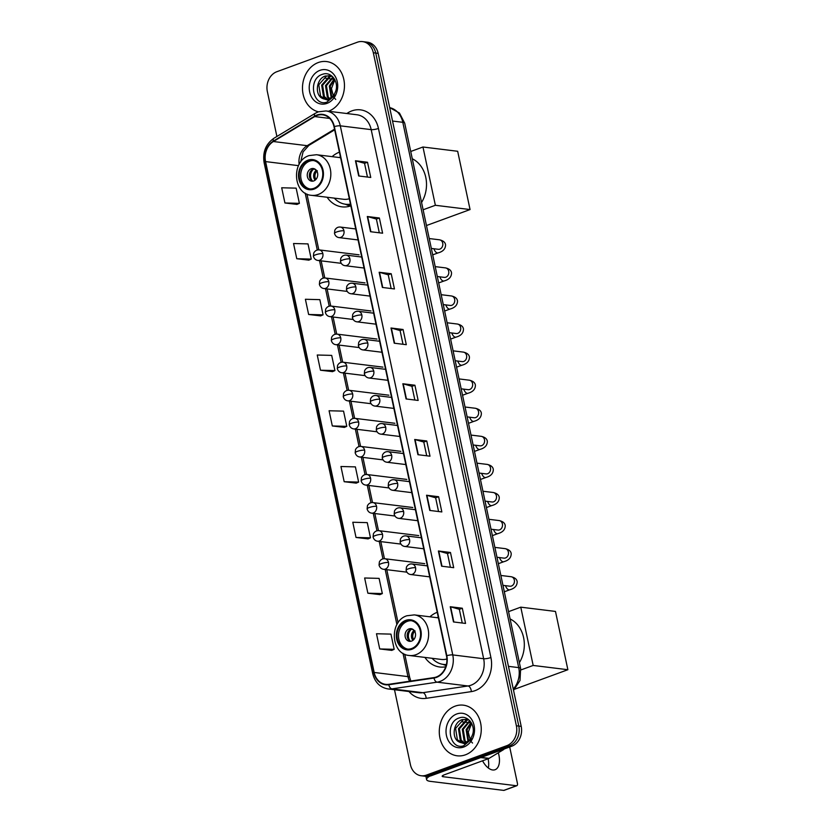 <?xml version="1.0" encoding="UTF-8"?>
<svg xmlns="http://www.w3.org/2000/svg" width="832" height="832" viewBox="0 0 832 832"><rect width="100%" height="100%" fill="white"/><g stroke="black" fill="none" stroke-linecap="round" stroke-linejoin="round"><path stroke-width="1.25" d="M437.226 612.29A28.163 23.098 -83 0 0 429.936 616.814M424.934 657.415A28.163 23.098 -83 0 0 439.743 667.004A28.163 23.098 -83 0 0 445.734 666.796M339.414 152.131A28.163 23.098 -83 0 0 332.124 156.645M327.122 197.257A28.163 23.098 -83 0 0 341.931 206.846A28.163 23.098 -83 0 0 350.834 205.847M394.503 689.738L410.405 764.587A15.943 13.073 -83 0 0 421.179 775.757L426.005 776.35A15.943 13.073 -83 0 0 431.184 775.736L511.722 746.231A15.943 13.073 -83 0 0 521.206 726.378L378.154 53.362A15.943 13.073 -83 0 0 367.39 42.193L364.978 41.902A15.943 13.073 -83 0 1 375.742 53.061A15.943 13.073 -83 0 0 364.978 41.902L362.554 41.6A15.943 13.073 -83 0 0 357.375 42.214L276.838 71.718A15.943 13.073 -83 0 0 267.353 91.572L276.9 136.469M421.179 775.757A15.943 13.073 -83 0 0 426.358 775.133L506.896 745.638A15.943 13.073 -83 0 0 516.381 725.785L518.794 726.076L375.742 53.061L518.794 726.076A15.943 13.073 -83 0 1 509.309 745.94A15.943 13.073 -83 0 0 518.794 726.076L521.206 726.378M426.358 775.133L428.771 775.434L509.309 745.94L428.771 775.434A15.943 13.073 -83 0 1 423.592 776.048A15.943 13.073 -83 0 0 428.771 775.434L431.184 775.736M318.292 62.535A25.501 20.914 -83 0 0 302.474 88.14A25.501 20.914 -83 0 0 318.365 111.81A25.501 20.914 -83 0 1 302.474 88.14A25.501 20.914 -83 0 1 318.292 62.535A25.501 20.914 -83 0 1 326.581 61.558A25.501 20.914 -83 0 0 318.292 62.535M328.463 111.259A25.501 20.914 -83 0 0 328.64 111.186A25.501 20.914 -83 0 0 344.438 84.365A25.501 20.914 -83 0 0 326.581 61.558A25.501 20.914 -83 0 1 344.438 84.365A25.501 20.914 -83 0 1 328.64 111.186A25.501 20.914 -83 0 1 328.463 111.259M455.104 706.16A25.501 20.914 -83 0 0 439.306 732.982A25.501 20.914 -83 0 0 457.153 755.799A25.501 20.914 -83 0 0 465.442 754.811A25.501 20.914 -83 0 0 481.239 727.99A25.501 20.914 -83 0 0 463.393 705.172A25.501 20.914 -83 0 0 455.104 706.16A25.501 20.914 -83 0 0 439.306 732.982A25.501 20.914 -83 0 0 457.153 755.799A25.501 20.914 -83 0 0 465.442 754.811A25.501 20.914 -83 0 0 481.239 727.99A25.501 20.914 -83 0 0 463.393 705.172A25.501 20.914 -83 0 0 455.104 706.16M317.002 115.461A17.004 13.946 97 0 1 322.525 114.806A17.004 13.946 97 0 1 334.006 126.714L446.472 655.803A17.004 13.946 97 0 1 433.95 677.602L388.773 684.32A17.004 13.946 97 0 1 385.653 684.362A17.004 13.946 97 0 1 374.171 672.454L265.585 161.595A17.004 13.946 97 0 1 273.395 141.523L314.694 116.574A17.004 13.946 97 0 1 317.002 115.461M316.909 115.055A17.43 14.29 -83 0 0 314.548 116.199L273.25 141.149A17.43 14.29 -83 0 0 265.242 161.72L373.828 672.578A17.43 14.29 -83 0 0 388.804 684.746L433.971 678.028A17.43 14.29 -83 0 0 446.815 655.678L334.35 126.589A17.43 14.29 -83 0 0 316.909 115.055M453.482 621.941L465.546 623.428L462.311 608.223L450.247 606.736L453.482 621.941M462.249 623.022L459.326 609.284L450.611 606.809A4.254 0.946 168 0 0 450.247 606.736M459.337 609.315L462.311 608.223M441.626 566.197L453.7 567.684L450.466 552.479L438.391 550.992L441.626 566.197M450.403 567.268L447.481 553.54L438.766 551.054A4.254 0.946 168 0 0 438.391 550.992M447.491 553.561L450.466 552.479M429.78 510.442L441.844 511.93L438.62 496.725L426.546 495.238L429.78 510.442M438.547 511.524L435.635 497.796L426.91 495.31A4.254 0.946 168 0 0 426.546 495.238M435.635 497.817L438.62 496.725M417.934 454.698L429.998 456.186L426.764 440.981L414.7 439.494L417.934 454.698M426.702 455.78L423.779 442.042L415.064 439.566A4.254 0.946 168 0 0 414.7 439.494M423.79 442.073L426.764 440.981M358.686 175.968L370.75 177.455L367.515 162.25L355.451 160.763L358.686 175.968M367.453 177.05L364.541 163.311L355.815 160.836A4.254 0.946 168 0 0 355.451 160.763M364.541 163.342L367.515 162.25M370.531 231.712L382.606 233.199L379.371 217.994L367.297 216.507L370.531 231.712M379.309 232.794L376.386 219.055L367.671 216.58A4.254 0.946 168 0 0 367.297 216.507M376.386 219.086L379.371 217.994M382.377 287.456L394.451 288.943L391.217 273.738L379.153 272.251L382.377 287.456M391.154 288.538L388.232 274.799L379.517 272.324A4.254 0.946 168 0 0 379.153 272.251M388.242 274.83L391.217 273.738M394.233 343.2L406.297 344.687L403.073 329.493L390.998 328.006L394.233 343.2M403 344.282L400.088 330.554L391.362 328.068A4.254 0.946 168 0 0 390.998 328.006M400.088 330.574L403.073 329.493M406.078 398.954L418.153 400.442L414.918 385.237L402.844 383.75L406.078 398.954M414.856 400.036L411.934 386.298L403.218 383.822A4.254 0.946 168 0 0 402.844 383.75M411.944 386.329L414.918 385.237M516.381 725.785L373.329 52.759A15.943 13.073 -83 0 0 362.554 41.6M356.023 537.462L370.479 537.836L367.255 522.631L352.789 522.257L356.023 537.462L368.077 538.886M367.869 593.206L382.335 593.58L379.101 578.375L364.645 578.001L367.869 593.206L379.933 594.63M379.725 648.95L394.181 649.324L390.946 634.119L376.49 633.745L379.725 648.95L391.778 650.374M320.476 370.219L334.932 370.594L331.698 355.389L317.242 355.014L320.476 370.219L332.53 371.644M308.63 314.475L323.086 314.85L319.852 299.645L305.396 299.27L308.63 314.475L320.684 315.9M296.774 258.721L311.23 259.095L308.006 243.901L293.54 243.516L296.774 258.721L308.828 260.146M284.929 202.977L299.385 203.351L296.15 188.146L281.694 187.772L284.929 202.977L296.982 204.402M344.178 481.707L358.634 482.092L355.399 466.887L340.943 466.502L344.178 481.707L356.231 483.132M332.322 425.963L346.788 426.338L343.554 411.133L329.087 410.758L332.322 425.963L344.375 427.388M346.788 426.338L344.271 427.44M334.932 370.594L332.426 371.686M323.086 314.85L320.57 315.942M311.23 259.095L308.724 260.198M299.385 203.351L296.878 204.454M358.634 482.092L356.127 483.184M370.479 537.836L367.973 538.928M382.335 593.58L379.818 594.672M394.181 649.324L391.674 650.426M331.157 97.51L329.316 86.07L334.287 78.79M331.718 97.084L330.273 86.185L334.641 79.373M329.004 98.665L327.278 96.97L325.478 85.602L332.894 77.022M329.534 98.436L328.234 97.094L326.435 85.717L333.237 77.397M326.924 99.164L323.44 96.502L321.651 85.124L329.368 76.44L331.573 75.972M327.434 99.091L324.397 96.616L322.608 85.238L330.325 76.554L331.968 76.159M322.192 98.27A12.012 9.849 -83 0 0 325.01 99.154A12.012 9.849 -83 0 0 328.921 98.686A12.012 9.849 -83 0 0 335.317 92.092C339.674 82.763 331.427 71.053 322.858 74.194C307.362 78.27 312.676 107.037 326.862 102.159L335.067 95.139L328.266 100.277L322.192 98.27C314.506 94.765 316.285 78.468 325.53 75.972L331.885 76.086M325.416 99.195L320.57 96.148L318.77 84.77L326.487 76.086L330.158 75.608M335.733 99.424L333.746 97.354M333.694 97.271L331.458 88.546L334.838 79.747M319.956 70.346A17.326 14.206 -83 0 0 309.65 91.926A17.326 14.206 -83 0 0 326.976 103.386A17.326 14.206 -83 0 0 337.282 81.806A17.326 14.206 -83 0 0 319.956 70.346M333.736 79.217L332.311 79.04M331.833 78.978L330.855 78.863M329.898 78.738L327.028 78.385M326.071 78.27L325.281 78.177M308.069 160.971A14.342 11.762 -83 0 0 299.187 176.062A14.342 11.762 -83 0 0 309.223 188.895A14.342 11.762 -83 0 0 313.893 188.334A14.342 11.762 -83 0 0 322.774 173.254A14.342 11.762 -83 0 0 312.738 160.42A14.342 11.762 -83 0 0 308.069 160.971M313.487 160.534A14.342 11.762 -83 0 0 309.577 161.158A14.342 11.762 -83 0 0 300.685 175.781A14.342 11.762 -83 0 0 309.982 188.958M421.574 202.488A29.224 23.972 -83 0 0 412.277 158.766M340.6 157.695L316.503 154.721A20.457 16.775 97 0 1 330.814 173.025A20.457 16.775 97 0 1 318.146 194.542A20.457 16.775 97 0 1 311.501 195.333L343.481 199.264A20.457 16.775 -83 0 0 349.326 198.744M340.413 156.842A25.137 20.613 -83 0 0 339.31 157.529M334.308 198.141A25.137 20.613 -83 0 0 345.623 204.246A25.137 20.613 -83 0 0 350.47 204.142M345.623 204.246L347.131 204.433A25.137 20.613 -83 0 0 350.542 204.506M311.199 168.761A6.375 5.231 -83 0 0 307.247 175.469A6.375 5.231 -83 0 0 311.709 181.168A6.375 5.231 -83 0 0 313.778 180.918A6.375 5.231 -83 0 0 317.73 174.221A6.375 5.231 -83 0 0 313.269 168.511A6.375 5.231 -83 0 0 311.199 168.761M314.309 168.771A6.375 5.231 -83 0 0 313.31 169.021A6.375 5.231 -83 0 0 309.358 175.074A6.375 5.231 -83 0 0 312.78 181.168M310.18 178.786A8.497 6.968 97 0 1 311.21 170.446M312.593 181.095A7.436 6.105 97 0 1 313.966 168.896L313.955 168.834M317.314 170.83L313.966 168.896M470.059 209.56L435.365 205.286L422.968 147.004L457.673 151.278L470.059 209.56L426.473 225.524M435.365 205.286L423.124 209.768M410.727 151.486L422.968 147.004M405.881 621.14A14.342 11.762 -83 0 0 396.999 636.22A14.342 11.762 -83 0 0 407.035 649.054A14.342 11.762 -83 0 0 411.705 648.502A14.342 11.762 -83 0 0 420.586 633.412A14.342 11.762 -83 0 0 410.55 620.578A14.342 11.762 -83 0 0 405.881 621.14M411.299 620.703A14.342 11.762 -83 0 0 407.389 621.327A14.342 11.762 -83 0 0 398.497 635.95A14.342 11.762 -83 0 0 407.794 649.126M519.386 662.657A29.224 23.972 -83 0 0 510.089 618.935M438.402 617.854L414.305 614.89A20.457 16.775 97 0 1 428.626 633.194A20.457 16.775 97 0 1 415.958 654.701A20.457 16.775 97 0 1 409.313 655.491L441.293 659.433A20.457 16.775 -83 0 0 446.878 658.986M438.225 617.001A25.137 20.613 -83 0 0 437.122 617.698M432.12 658.31A25.137 20.613 -83 0 0 443.435 664.414A25.137 20.613 -83 0 0 446.389 664.508M443.435 664.414L444.943 664.591A25.137 20.613 -83 0 0 446.347 664.706M409.011 628.919A6.375 5.231 -83 0 0 405.059 635.627A6.375 5.231 -83 0 0 409.521 641.337A6.375 5.231 -83 0 0 411.59 641.087A6.375 5.231 -83 0 0 415.542 634.379A6.375 5.231 -83 0 0 411.081 628.68A6.375 5.231 -83 0 0 409.011 628.919M412.121 628.94A6.375 5.231 -83 0 0 411.122 629.19A6.375 5.231 -83 0 0 407.17 635.242A6.375 5.231 -83 0 0 410.592 641.337M407.992 638.955A8.497 6.968 97 0 1 409.022 630.614M410.405 641.254A7.436 6.105 97 0 1 411.778 629.065L411.767 629.002M415.126 630.999L411.778 629.065M567.871 669.718L533.177 665.444L520.78 607.162L555.485 611.437L567.871 669.718L514.904 689.125M533.177 665.444L520.884 669.947M508.539 611.655L520.78 607.162M488.093 758.774A17.004 8.965 -110.1 0 1 488.114 758.888A17.004 8.965 -110.1 0 1 488.332 768.019M482.56 760.802A17.004 8.965 69.9 0 0 495.061 769.725A17.004 8.965 69.9 0 0 498.878 754.946A17.004 8.965 69.9 0 0 498.326 752.773M429.759 776.152A21.258 4.711 168 0 0 426.598 779.574A21.258 4.711 168 0 0 430.435 781.373L503.745 790.4L516.464 785.741L443.144 776.714A5.314 1.175 -12 0 1 442.187 776.266A5.314 1.175 -12 0 1 444.371 774.79L488.696 758.555L480.75 757.578M516.464 785.741A2.652 1.404 69.9 0 0 516.838 785.699L504.119 790.358A2.652 1.404 -110.1 0 1 503.745 790.4M516.838 785.699A2.652 1.404 69.9 0 0 517.431 783.39L509.694 746.98M470.538 722.842L469.123 722.665M468.634 722.602L467.667 722.488M466.71 722.363L463.83 722.01M462.873 721.895L462.082 721.791M504.14 749.018A2.652 2.184 97 0 1 503.402 749.715L489.05 758.378A2.652 2.184 97 0 1 488.696 758.555M467.958 741.125L466.118 729.695L471.099 722.415M468.52 740.709L467.074 729.81L471.442 722.998M465.806 742.279L464.079 740.594L462.29 729.217L469.695 720.647M466.336 742.061L465.036 740.709L463.247 729.342L470.038 721.011M463.726 742.789L460.252 740.126L458.453 728.749L466.17 720.065L468.374 719.597M464.246 742.716L461.209 740.241L459.41 728.863L467.126 720.179L468.78 719.784M459.004 741.894A12.012 9.849 -83 0 0 461.822 742.778A12.012 9.849 -83 0 0 465.722 742.31A12.012 9.849 -83 0 0 472.118 735.717C476.486 726.388 468.229 714.678 459.659 717.818C444.174 721.895 449.488 750.662 463.663 745.784L471.869 738.764L465.067 743.902L459.004 741.894C451.308 738.39 453.086 722.093 462.342 719.586L468.697 719.711M462.218 742.82L457.371 739.773L455.582 728.395L463.299 719.711L466.96 719.222M472.534 743.049L470.558 740.969M470.496 740.886L468.26 732.17L471.65 723.362M456.758 713.97A17.326 14.206 -83 0 0 446.451 735.55A17.326 14.206 -83 0 0 463.788 747.011A17.326 14.206 -83 0 0 474.094 725.431A17.326 14.206 -83 0 0 456.758 713.97M513.282 689.083A21.258 17.43 -83 0 0 518.71 667.618L402.802 122.314A21.258 17.43 -83 0 0 389.688 107.64L399.454 113.038L404.716 123.209L520.634 668.512A10.629 2.361 -12 0 0 518.71 667.618L508.446 666.349M392.538 121.046L402.802 122.314A10.629 2.361 -12 0 1 404.716 123.209M378.154 53.362L373.329 52.759M511.722 746.231L506.896 745.638M346.778 113.506L348.275 112.611A26.562 21.788 97 0 1 378.446 128.45L490.911 657.54A5.314 1.175 -12 0 1 483.652 658.726L371.197 129.636A21.258 17.43 -83 0 0 356.834 114.754L325.936 110.947A21.258 17.43 97 0 1 340.298 125.83A5.314 1.175 168 0 0 334.35 126.589M490.911 657.54A26.562 21.788 97 0 1 475.103 690.643A26.562 21.788 97 0 1 471.338 691.61L426.171 698.329A26.562 21.788 97 0 1 408.97 691.517M471.006 685.204A21.258 17.43 -83 0 0 483.652 658.726L452.764 654.919A21.258 17.43 97 0 1 437.102 682.167L391.934 688.886A21.258 17.43 97 0 1 388.034 688.938L418.933 692.744A21.258 17.43 -83 0 0 422.822 692.692L468 685.974A21.258 17.43 -83 0 0 471.006 685.204M325.936 110.947L318.282 111.842L315.203 113.329A5.314 2.558 58.9 0 0 314.548 116.199M315.203 113.329L273.905 138.278C265.762 144.019 262.506 152.183 264.129 162.75A5.314 1.175 -12 0 1 265.242 161.72M373.828 672.578A5.314 1.175 168 0 0 372.715 673.608C374.941 682.386 380.047 687.492 388.034 688.938M388.804 684.746A5.314 2.964 81.5 0 0 391.934 688.886L422.822 692.692A5.314 2.964 -98.5 0 1 426.171 698.329M273.905 138.278A5.314 2.558 58.9 0 0 273.25 141.149M433.971 678.028A5.314 2.964 81.5 0 0 437.102 682.167L468 685.974A5.314 2.964 -98.5 0 1 471.338 691.61M446.815 655.678A5.314 1.175 -12 0 1 452.764 654.919L340.298 125.83L371.197 129.636A5.314 1.175 -12 0 0 378.446 128.45M348.275 112.611A5.314 2.558 -121.1 0 1 348.618 113.734M374.171 672.454L407.961 676.624A17.004 13.946 -83 0 0 409.604 681.221M314.694 116.574L329.69 118.425M273.395 141.523L307.185 145.683A17.004 13.946 -83 0 0 299.135 164.403M334.537 129.168L307.185 145.683A9.568 4.597 -121.1 0 0 308.901 145.371L303.077 151.882L300.633 162.074M265.585 161.595L298.49 165.651M305.188 193.118L317.294 250.037M319.55 260.655L323.253 278.117M325.51 288.735L329.222 306.197M331.479 316.815L335.192 334.266M337.449 344.885L341.162 362.346M343.418 372.965L347.131 390.426M349.388 401.034L353.101 418.496M355.358 429.114L359.06 446.576M361.317 457.194L365.03 474.646M367.286 485.264L370.999 502.726M373.256 513.344L376.969 530.806M379.226 541.424L382.938 558.875M385.195 569.494L396.916 624.634M403 653.276L407.961 676.624A9.568 2.122 -12 0 1 409.687 677.425L410.831 681.044M406.442 398.996L403.218 383.822M394.597 343.252L391.362 328.068M382.741 287.498L379.517 272.324M370.895 231.754L367.671 216.58M359.05 176.01L355.815 160.836M418.288 454.74L415.064 439.566M430.144 510.494L426.91 495.31M441.99 566.238L438.766 551.054M453.835 621.982L450.611 606.809M314.049 189.103A15.142 12.418 -83 0 0 323.066 170.227A15.142 12.418 -83 0 0 307.913 160.212A15.142 12.418 -83 0 0 298.896 179.078A15.142 12.418 -83 0 0 314.049 189.103M345.27 204.194A25.48 20.894 -83 0 0 350.667 205.088M315.13 180.18A6.167 5.054 97 0 1 316.222 170.394M315.9 179.473A5.845 4.794 97 0 1 316.919 171.174M411.861 649.262A15.142 12.418 -83 0 0 420.867 630.396A15.142 12.418 -83 0 0 405.725 620.381A15.142 12.418 -83 0 0 396.708 639.246A15.142 12.418 -83 0 0 411.861 649.262M443.082 664.362A25.48 20.894 -83 0 0 446.254 665.101M412.932 640.349A6.167 5.054 97 0 1 414.034 630.552M413.702 639.642A5.845 4.794 97 0 1 414.731 631.342M343.938 230.776A5.314 4.358 -83 0 0 340.35 227.063C337.896 226.834 336.045 227.906 334.807 230.256L334.495 233.438A5.314 1.175 -12 0 1 336.679 231.962A5.314 1.175 168 0 1 343.938 230.776A5.314 4.358 -83 0 1 340.777 237.401A5.314 4.358 -83 0 1 339.05 237.609C336.773 237.276 335.254 235.893 334.495 233.438M438.464 249.309L438.318 249.298A4.784 3.921 -83 0 0 439.868 249.111A4.784 3.921 -83 0 0 442.77 243.443A4.784 3.921 -83 0 0 439.483 239.803C443.196 240.646 445.224 242.31 445.557 244.795C445.567 248.841 443.082 251.545 438.1 252.897A4.784 2.527 -110.1 0 1 433.919 248.758M349.898 258.856A5.314 4.358 -83 0 0 346.31 255.133C343.866 254.914 342.014 255.975 340.777 258.336L340.465 261.518A5.314 1.175 -12 0 1 342.649 260.042A5.314 1.175 168 0 1 349.898 258.856A5.314 4.358 -83 0 1 346.736 265.481A5.314 4.358 -83 0 1 345.01 265.678C342.742 265.356 341.224 263.962 340.465 261.518M444.434 277.389L444.288 277.378A4.784 3.921 -83 0 0 445.838 277.191A4.784 3.921 -83 0 0 448.739 271.523A4.784 3.921 -83 0 0 445.453 267.883C449.166 268.726 451.194 270.379 451.526 272.865C451.537 276.921 449.051 279.625 444.07 280.966A4.784 2.527 -110.1 0 1 439.889 276.838M355.867 286.936A5.314 4.358 -83 0 0 352.279 283.213C349.835 282.994 347.984 284.055 346.746 286.406L346.434 289.588A5.314 1.175 -12 0 1 348.618 288.111A5.314 1.175 168 0 1 355.867 286.936A5.314 4.358 -83 0 1 352.706 293.55A5.314 4.358 -83 0 1 350.979 293.758C348.712 293.436 347.194 292.042 346.434 289.588M450.403 305.469L450.258 305.448A4.784 3.921 -83 0 0 451.807 305.271A4.784 3.921 -83 0 0 454.709 299.593A4.784 3.921 -83 0 0 451.422 295.963C455.135 296.795 457.153 298.459 457.496 300.945C457.496 305.001 455.021 307.694 450.039 309.046A4.784 2.527 -110.1 0 1 445.858 304.907M361.837 315.006A5.314 4.358 -83 0 0 358.249 311.293C355.794 311.064 353.954 312.135 352.706 314.486L352.404 317.668A5.314 1.175 -12 0 1 354.578 316.191A5.314 1.175 168 0 1 361.837 315.006A5.314 4.358 -83 0 1 358.675 321.63A5.314 4.358 -83 0 1 356.949 321.838C354.682 321.506 353.163 320.122 352.404 317.668M456.373 333.538L456.217 333.528A4.784 3.921 -83 0 0 457.777 333.341A4.784 3.921 -83 0 0 460.678 327.673A4.784 3.921 -83 0 0 457.392 324.033C461.105 324.875 463.122 326.539 463.455 329.014C463.466 333.07 460.98 335.774 456.009 337.116A4.784 2.527 -110.1 0 1 451.828 332.987M367.806 343.086A5.314 4.358 -83 0 0 364.218 339.362C361.764 339.144 359.923 340.205 358.675 342.555L358.374 345.738A5.314 1.175 -12 0 1 360.547 344.271A5.314 1.175 168 0 1 367.806 343.086A5.314 4.358 -83 0 1 364.645 349.71A5.314 4.358 -83 0 1 362.918 349.908C360.641 349.586 359.133 348.192 358.374 345.738M462.332 361.618L462.186 361.608A4.784 3.921 -83 0 0 463.746 361.421A4.784 3.921 -83 0 0 466.638 355.753A4.784 3.921 -83 0 0 463.362 352.113C467.064 352.955 469.092 354.609 469.425 357.094C469.435 361.15 466.95 363.854 461.978 365.196A4.784 2.527 -110.1 0 1 457.787 361.067M373.776 371.166A5.314 4.358 -83 0 0 370.188 367.442C367.734 367.224 365.893 368.285 364.645 370.635L364.333 373.818A5.314 1.175 -12 0 1 366.517 372.341A5.314 1.175 168 0 1 373.776 371.166A5.314 4.358 -83 0 1 370.614 377.78A5.314 4.358 -83 0 1 368.888 377.988C366.61 377.666 365.092 376.272 364.333 373.818M468.302 389.698L468.156 389.678A4.784 3.921 -83 0 0 469.706 389.49A4.784 3.921 -83 0 0 472.607 383.822A4.784 3.921 -83 0 0 469.321 380.193C473.034 381.025 475.062 382.689 475.394 385.174C475.405 389.23 472.919 391.924 467.938 393.276A4.784 2.527 -110.1 0 1 463.757 389.137M379.746 399.235A5.314 4.358 -83 0 0 376.147 395.512C373.703 395.294 371.852 396.365 370.614 398.715L370.302 401.898A5.314 1.175 -12 0 1 372.486 400.421A5.314 1.175 168 0 1 379.746 399.235A5.314 4.358 -83 0 1 376.584 405.86A5.314 4.358 -83 0 1 374.858 406.068C372.58 405.735 371.062 404.352 370.302 401.898M474.271 417.768L474.126 417.758A4.784 3.921 -83 0 0 475.675 417.57A4.784 3.921 -83 0 0 478.577 411.902A4.784 3.921 -83 0 0 475.29 408.262C479.003 409.105 481.031 410.769 481.364 413.244C481.374 417.3 478.889 420.004 473.907 421.346A4.784 2.527 -110.1 0 1 469.726 417.217M385.705 427.315A5.314 4.358 -83 0 0 382.117 423.592C379.673 423.374 377.822 424.434 376.584 426.785L376.272 429.967A5.314 1.175 -12 0 1 378.456 428.49A5.314 1.175 168 0 1 385.705 427.315A5.314 4.358 -83 0 1 382.543 433.93A5.314 4.358 -83 0 1 380.817 434.138C378.55 433.815 377.031 432.422 376.272 429.967M480.241 445.848L480.095 445.827A4.784 3.921 -83 0 0 481.645 445.65A4.784 3.921 -83 0 0 484.546 439.982A4.784 3.921 -83 0 0 481.26 436.342C484.973 437.174 486.99 438.838 487.334 441.324C487.344 445.38 484.858 448.084 479.877 449.426A4.784 2.527 -110.1 0 1 475.696 445.286M391.674 455.385A5.314 4.358 -83 0 0 388.086 451.672C385.642 451.443 383.791 452.514 382.543 454.865L382.242 458.047A5.314 1.175 -12 0 1 384.426 456.57A5.314 1.175 168 0 1 391.674 455.385A5.314 4.358 -83 0 1 388.513 462.01A5.314 4.358 -83 0 1 386.786 462.218C384.519 461.885 383.001 460.502 382.242 458.047M486.21 473.928L486.054 473.907A4.784 3.921 -83 0 0 487.614 473.72A4.784 3.921 -83 0 0 490.516 468.052A4.784 3.921 -83 0 0 487.23 464.412C490.942 465.254 492.96 466.918 493.303 469.404C493.303 473.46 490.818 476.154 485.846 477.506A4.784 2.527 -110.1 0 1 481.666 473.366M397.644 483.465A5.314 4.358 -83 0 0 394.056 479.742C391.602 479.523 389.761 480.584 388.513 482.945L388.211 486.127A5.314 1.175 -12 0 1 390.385 484.65A5.314 1.175 168 0 1 397.644 483.465A5.314 4.358 -83 0 1 394.482 490.09A5.314 4.358 -83 0 1 392.756 490.287C390.489 489.965 388.97 488.582 388.211 486.127M492.17 501.998L492.024 501.987A4.784 3.921 -83 0 0 493.584 501.8A4.784 3.921 -83 0 0 496.475 496.132A4.784 3.921 -83 0 0 493.199 492.492C496.912 493.334 498.93 494.988 499.262 497.474C499.273 501.53 496.787 504.234 491.816 505.575A4.784 2.527 -110.1 0 1 487.635 501.446M403.614 511.545A5.314 4.358 -83 0 0 400.026 507.822C397.571 507.603 395.73 508.664 394.482 511.014L394.181 514.197A5.314 1.175 -12 0 1 396.354 512.72A5.314 1.175 168 0 1 403.614 511.545A5.314 4.358 -83 0 1 400.452 518.159A5.314 4.358 -83 0 1 398.726 518.367C396.448 518.045 394.94 516.651 394.181 514.197M498.139 530.078L497.994 530.057A4.784 3.921 -83 0 0 499.554 529.88A4.784 3.921 -83 0 0 502.445 524.202A4.784 3.921 -83 0 0 499.169 520.572C502.871 521.404 504.899 523.068 505.232 525.554C505.242 529.61 502.757 532.303 497.786 533.655A4.784 2.527 -110.1 0 1 493.594 529.516M409.583 539.614A5.314 4.358 -83 0 0 405.995 535.902C403.541 535.673 401.7 536.744 400.452 539.094L400.14 542.277A5.314 1.175 -12 0 1 402.324 540.8A5.314 1.175 168 0 1 409.583 539.614A5.314 4.358 -83 0 1 406.422 546.239A5.314 4.358 -83 0 1 404.695 546.447C402.418 546.114 400.899 544.731 400.14 542.277M504.109 558.147L503.963 558.137A4.784 3.921 -83 0 0 505.513 557.95A4.784 3.921 -83 0 0 508.414 552.282A4.784 3.921 -83 0 0 505.128 548.642C508.841 549.484 510.869 551.148 511.202 553.623C511.212 557.679 508.726 560.383 503.745 561.725A4.784 2.527 -110.1 0 1 499.564 557.596M415.553 567.694A5.314 4.358 -83 0 0 411.954 563.971C409.51 563.753 407.659 564.814 406.422 567.164L406.11 570.346A5.314 1.175 -12 0 1 408.294 568.88A5.314 1.175 168 0 1 415.553 567.694A5.314 4.358 -83 0 1 412.391 574.319A5.314 4.358 -83 0 1 410.665 574.517C408.387 574.194 406.869 572.801 406.11 570.346M510.078 586.227L509.933 586.217A4.784 3.921 -83 0 0 511.482 586.03A4.784 3.921 -83 0 0 514.384 580.362A4.784 3.921 -83 0 0 511.098 576.722C514.81 577.564 516.838 579.218 517.171 581.703C517.182 585.759 514.696 588.463 509.714 589.805A4.784 2.527 -110.1 0 1 505.534 585.676M322.847 253.635A5.314 4.358 -83 0 0 319.249 249.912C316.805 249.694 314.954 250.754 313.716 253.115L313.404 256.298A5.314 1.175 -12 0 1 315.588 254.821A5.314 1.175 168 0 1 322.847 253.635A5.314 4.358 -83 0 1 319.686 260.26A5.314 4.358 -83 0 1 317.949 260.458C315.682 260.135 314.163 258.752 313.404 256.298M328.806 281.715A5.314 4.358 -83 0 0 325.218 277.992C322.774 277.774 320.923 278.834 319.686 281.185L319.374 284.367A5.314 1.175 -12 0 1 321.558 282.89A5.314 1.175 168 0 1 328.806 281.715A5.314 4.358 -83 0 1 325.645 288.33A5.314 4.358 -83 0 1 323.918 288.538C321.651 288.215 320.133 286.822 319.374 284.367M334.776 309.785A5.314 4.358 -83 0 0 331.188 306.072C328.744 305.843 326.893 306.914 325.645 309.265L325.343 312.447A5.314 1.175 -12 0 1 327.517 310.97A5.314 1.175 168 0 1 334.776 309.785A5.314 4.358 -83 0 1 331.614 316.41A5.314 4.358 -83 0 1 329.888 316.618C327.621 316.285 326.102 314.902 325.343 312.447M340.746 337.865A5.314 4.358 -83 0 0 337.158 334.142C334.703 333.923 332.862 334.984 331.614 337.345L331.313 340.527A5.314 1.175 -12 0 1 333.486 339.05A5.314 1.175 168 0 1 340.746 337.865A5.314 4.358 -83 0 1 337.584 344.49A5.314 4.358 -83 0 1 335.858 344.687C333.58 344.365 332.072 342.971 331.313 340.527M346.715 365.945A5.314 4.358 -83 0 0 343.127 362.222C340.673 362.003 338.832 363.064 337.584 365.414L337.272 368.597A5.314 1.175 -12 0 1 339.456 367.12A5.314 1.175 168 0 1 346.715 365.945A5.314 4.358 -83 0 1 343.554 372.559A5.314 4.358 -83 0 1 341.827 372.767C339.55 372.445 338.042 371.051 337.272 368.597M352.685 394.014A5.314 4.358 -83 0 0 349.097 390.291C346.642 390.073 344.791 391.144 343.554 393.494L343.242 396.677A5.314 1.175 -12 0 1 345.426 395.2A5.314 1.175 168 0 1 352.685 394.014A5.314 4.358 -83 0 1 349.523 400.639A5.314 4.358 -83 0 1 347.797 400.847C345.519 400.514 344.001 399.131 343.242 396.677M358.644 422.094A5.314 4.358 -83 0 0 355.056 418.371C352.612 418.153 350.761 419.214 349.523 421.564L349.211 424.746A5.314 1.175 -12 0 1 351.395 423.27A5.314 1.175 168 0 1 358.644 422.094A5.314 4.358 -83 0 1 355.482 428.709A5.314 4.358 -83 0 1 353.756 428.917C351.489 428.594 349.97 427.201 349.211 424.746M364.614 450.174A5.314 4.358 -83 0 0 361.026 446.451C358.582 446.222 356.73 447.294 355.482 449.644L355.181 452.826A5.314 1.175 -12 0 1 357.365 451.35A5.314 1.175 168 0 1 364.614 450.174A5.314 4.358 -83 0 1 361.452 456.789A5.314 4.358 -83 0 1 359.726 456.997C357.458 456.674 355.94 455.281 355.181 452.826M370.583 478.244A5.314 4.358 -83 0 0 366.995 474.521C364.541 474.302 362.7 475.374 361.452 477.724L361.15 480.906A5.314 1.175 -12 0 1 363.324 479.43A5.314 1.175 168 0 1 370.583 478.244A5.314 4.358 -83 0 1 367.422 484.869A5.314 4.358 -83 0 1 365.695 485.077C363.428 484.744 361.91 483.361 361.15 480.906M376.553 506.324A5.314 4.358 -83 0 0 372.965 502.601C370.51 502.382 368.67 503.443 367.422 505.794L367.12 508.976A5.314 1.175 -12 0 1 369.294 507.499A5.314 1.175 168 0 1 376.553 506.324A5.314 4.358 -83 0 1 373.391 512.938A5.314 4.358 -83 0 1 371.665 513.146C369.387 512.824 367.879 511.43 367.12 508.976M382.522 534.394A5.314 4.358 -83 0 0 378.934 530.681C376.48 530.452 374.639 531.523 373.391 533.874L373.079 537.056A5.314 1.175 -12 0 1 375.263 535.579A5.314 1.175 168 0 1 382.522 534.394A5.314 4.358 -83 0 1 379.361 541.018A5.314 4.358 -83 0 1 377.634 541.226C375.357 540.894 373.838 539.51 373.079 537.056M388.492 562.474A5.314 4.358 -83 0 0 384.894 558.75C382.45 558.532 380.598 559.593 379.361 561.954L379.049 565.136A5.314 1.175 -12 0 1 381.233 563.659A5.314 1.175 168 0 1 388.492 562.474A5.314 4.358 -83 0 1 385.33 569.098A5.314 4.358 -83 0 1 383.604 569.296C381.326 568.974 379.808 567.58 379.049 565.136M443.144 776.714L442.884 775.466M481.198 757.411L489.05 758.378M503.402 749.715L502.518 749.601M513.562 690.394L520.01 680.482L520.634 668.512M264.129 162.75L372.715 673.608M306.946 194.043L318.812 249.881M321.142 260.853L324.782 277.961M327.111 288.933L330.741 306.03M333.081 317.013L336.71 334.11M339.05 345.082L342.68 362.18M345.01 373.162L348.65 390.26M350.979 401.232L354.619 418.34M356.949 429.312L360.589 446.41M362.918 457.392L366.548 474.49M368.888 485.462L372.518 502.57M374.847 513.542L378.487 530.639M380.817 541.622L384.457 558.719M386.786 569.691L398.07 622.762M404.747 654.212L409.687 677.425M334.672 129.802L308.901 145.371M316.503 154.721L309.098 155.594C291.086 161.002 292.895 194.178 311.501 195.333M345.155 204.183L350.022 206.107M414.305 614.89L406.91 615.763C388.898 621.161 390.707 654.347 409.313 655.491M442.967 664.342L446.118 665.59M429.239 238.545L439.483 239.803M355.742 228.956L340.35 227.063M438.1 252.897L432.702 254.873M431.34 248.435L438.318 249.298M358.082 239.949L339.05 237.609M435.209 266.625L445.453 267.883M361.712 257.036L346.31 255.133M444.07 280.966L438.672 282.942M437.31 276.515L444.288 277.378M364.052 268.029L345.01 265.678M441.168 294.694L451.422 295.963M367.682 285.106L352.279 283.213M450.039 309.046L444.642 311.022M443.279 304.595L450.258 305.448M370.011 296.098L350.979 293.758M447.138 322.774L457.392 324.033M373.641 313.186L358.249 311.293M456.009 337.116L450.611 339.092M449.238 332.665L456.217 333.528M375.981 324.178L356.949 321.838M453.107 350.844L463.362 352.113M379.61 341.266L364.218 339.362M461.978 365.196L456.581 367.172M455.208 360.745L462.186 361.608M381.95 352.258L362.918 349.908M459.077 378.924L469.321 380.193M385.58 369.335L370.188 367.442M467.938 393.276L462.55 395.252M461.178 388.825L468.156 389.678M387.92 380.328L368.888 377.988M465.046 407.004L475.29 408.262M391.55 397.415L376.147 395.512M473.907 421.346L468.51 423.322M467.147 416.894L474.126 417.758M393.89 408.408L374.858 406.068M471.016 435.074L481.26 436.342M397.519 425.485L382.117 423.592M479.877 449.426L474.479 451.402M473.117 444.974L480.095 445.827M399.859 436.488L380.817 434.138M476.975 463.154L487.23 464.412M403.489 453.565L388.086 451.672M485.846 477.506L480.449 479.482M479.086 473.044L486.054 473.907M405.818 464.558L386.786 462.218M482.945 491.234L493.199 492.492M409.448 481.645L394.056 479.742M491.816 505.575L486.418 507.551M485.046 501.124L492.024 501.987M411.788 492.638L392.756 490.287M488.914 519.303L499.169 520.572M415.418 509.714L400.026 507.822M497.786 533.655L492.388 535.631M491.015 529.204L497.994 530.057M417.758 520.718L398.726 518.367M494.884 547.383L505.128 548.642M421.387 537.794L405.995 535.902M503.745 561.725L498.347 563.701M496.985 557.274L503.963 558.137M423.727 548.787L404.695 546.447M500.854 575.463L511.098 576.722M427.357 565.874L411.954 563.971M509.714 589.805L504.317 591.781M502.954 585.354L509.933 586.217M429.697 576.867L410.665 574.517M359.081 254.821L319.249 249.912M341.224 263.328L317.949 260.458M365.05 282.901L325.218 277.992M347.194 291.408L323.918 288.538M371.02 310.97L331.188 306.072M353.163 319.478L329.888 316.618M376.979 339.05L337.158 334.142M359.133 347.558L335.858 344.687M382.949 367.13L343.127 362.222M365.092 375.638L341.827 372.767M388.918 395.2L349.097 390.291M371.062 403.707L347.797 400.847M394.888 423.28L355.056 418.371M377.031 431.787L353.756 428.917M400.858 451.35L361.026 446.451M383.001 459.867L359.726 456.997M406.827 479.43L366.995 474.521M388.97 487.937L365.695 485.077M412.786 507.51L372.965 502.601M394.93 516.017L371.665 513.146M418.756 535.579L378.934 530.681M400.899 544.086L377.634 541.226M424.726 563.659L384.894 558.75M406.869 572.166L383.604 569.296M426.598 779.574L425.911 776.339"/></g></svg>
